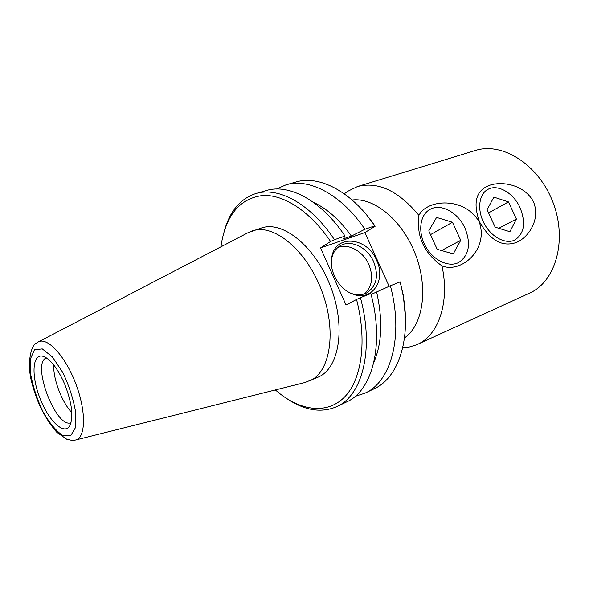 <?xml version="1.0" encoding="UTF-8"?>
<svg xmlns="http://www.w3.org/2000/svg" width="589" height="589" viewBox="0 0 589 589"><rect width="100%" height="100%" fill="white"/><g stroke="black" fill="none" stroke-linecap="round" stroke-linejoin="round"><path stroke-width="0.88" d="M344.307 193.833L347.341 191.491L357.376 186.588L475.271 150.512C502.248 141.654 538.802 164.559 553.071 202.601C567.641 240.518 555.501 281.917 529.445 293.197L416.335 344.889L409.178 347.054L402.736 347.709M352.141 200.01C374.258 197.16 402.766 220.676 415.62 254.787C428.645 288.838 422.931 325.349 404.496 337.895M479.52 221.832C472.628 202.38 476.067 190.173 489.834 185.218C502.211 181.022 524.424 184.629 533.479 201.769C540.761 219.645 528.48 237.573 516.339 242.462C502.461 247.365 490.188 240.489 479.52 221.832M520.035 207.637C513.446 192.809 497.433 183.628 487.692 189.503C478.702 194.385 476.965 210.28 484.261 223.702C491.44 237.19 505.76 244.649 514.874 239.981C524.32 233.583 526.036 222.797 520.035 207.637M441.971 265.897C423.97 253.027 416.29 236.189 418.926 215.375C427.121 198.949 464.611 196.593 479.232 221.935C489.003 249.434 461.275 273.657 441.971 265.897C449.981 302.407 438.415 335.516 417.321 344.455M465.008 228.149C458.102 212.371 440.543 202.896 429.705 209.574C419.832 215.081 417.682 232.044 425.442 246.099C433.062 260.22 448.575 267.723 458.632 262.525C469.058 255.508 471.185 244.052 465.008 228.149M357.376 186.588C377.961 181.191 398.481 190.784 418.926 215.375M276.455 189.017L285.901 184.894L295.752 182.06C318.907 174.852 351.324 191.219 374.862 225.837L366.645 214.948M375.252 226.169L364.915 232.574L389.16 286.35M405.431 317.096L403.281 295.17L400.189 281.881L403.266 296.193C411.129 340.729 397.708 378.285 374.229 388.747L364.981 393.165L355.174 396.353M287.609 399.099C305.161 410.658 321.557 413.169 336.79 406.624C362.353 395.631 374.486 349.137 360.431 297.688L356.544 299.455C367.131 340.044 361.896 378.241 345.478 396.066C328.964 413.89 303.549 411.726 280.629 394.269L275.335 389.947M356.544 299.455L346.067 305.006L320.563 247.91L330.591 241.505L334.449 239.701C310.617 203.735 278.428 186.477 255.884 193.538C240.143 198.751 229.541 211.51 224.085 231.816M220.978 246.798L222.075 240.047C227.766 212.931 241.402 198.073 262.988 195.467C283.935 194.451 310.234 211.399 330.591 241.505M38.513 341.841L248.057 232.692L261.604 227.928C283.022 220.5 315.608 246.747 330.76 287.012C346.148 327.182 339.19 368.442 318.244 377.1L304.947 382.526L75.767 439.961M53.739 364.93C53.039 379.029 61.955 402.501 71.829 412.587M64.657 384.05C72.086 403.244 73.743 417.233 69.635 426.024C63.796 435.654 48.129 420.126 39.699 397.523C31.003 375.024 32.417 353.01 43.181 356.338C50.551 359.194 57.707 368.434 64.657 384.05M46.406 357.891C30.93 363.038 56.029 429.138 71.026 422.718M252.526 230.792C273.804 223.4 306.361 249.92 321.623 290.48C337.129 330.944 330.377 372.395 309.556 380.987M364.355 293.918C372.211 286.681 373.706 276.859 368.839 264.461C363.148 251.208 348.246 243.007 337.688 247.638M376.607 260.279C386.472 280.187 371.873 301.988 352.737 294.088C339.124 289.39 328.743 270.992 331.821 257.018C335.413 233.899 367.241 236.977 376.607 260.279M349.954 292.866L351.228 293.388C356.89 295.413 362.058 295.251 366.741 292.91C376.651 286.225 378.955 275.829 373.647 261.722C367.507 247.328 350.698 239.141 340.177 245.827C335.723 248.565 332.888 252.858 331.673 258.711L331.379 260.632M285.901 184.894C308.908 177.716 341.281 194.304 364.893 229.261L374.862 225.837M400.189 281.881L390.382 285.775C403.892 336.032 391.037 381.893 364.981 393.165M334.449 239.701L345.044 236.064L343.203 238.913L351.412 236.079C339.573 219.734 326.836 208.44 313.201 202.196M351.412 236.079L364.893 229.261M345.044 236.064C321.285 200.459 289.022 183.429 266.316 190.534L255.884 193.538M364.915 232.574L320.563 247.91M336.79 406.624L346.59 401.948C372.329 390.86 384.713 344.58 370.856 293.543L360.431 297.688M390.382 285.775L371.099 294.478M373.919 362.102C381.981 343.387 382.902 320.107 376.673 292.254M509.905 231.72L495.165 227.155L487.096 209.684L493.891 197.131L508.469 201.917L516.413 219.034L509.905 231.72M516.413 219.034L498.802 228.282M508.469 201.917L488.568 212.865M452.47 222.259L460.738 240.305L453.272 253.896L437.193 249.302L428.785 230.866L436.589 217.422L452.47 222.259L430.507 234.643M460.738 240.305L441.581 250.553M34.464 349.77L42.275 348.909L52.399 356.934L62.78 372.491C69.075 385.743 73.367 398.989 75.657 412.219L75.399 427.761L70.584 435.889L62.39 435.315C55.771 430.633 49.262 422.688 42.857 411.468C37.085 399.158 33.028 386.782 30.687 374.332L30.407 358.937L34.464 349.77M75.37 440.057C85.78 438.223 86.458 411.63 75.812 383.814C65.313 355.94 47.157 336.496 38.152 342.032L36.025 343.483C31.777 344.543 25.953 362.64 32.211 384.124C33.625 389.69 36.032 396.699 39.448 405.144C44.639 415.981 50.433 425.03 56.816 432.289L66.793 439.269L71.983 440.388L75.37 440.057M403.281 295.17L403.266 296.193M351.228 293.388L352.737 294.088M331.673 258.711L331.821 257.018M339.617 246.173L340.177 245.827"/></g></svg>
